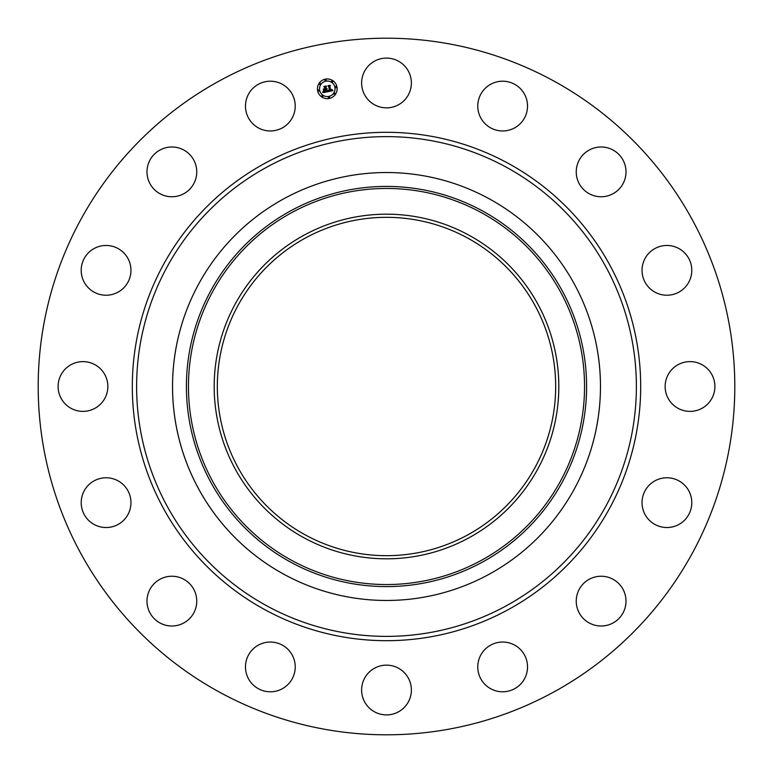 <?xml version="1.0" encoding="UTF-8"?>
<svg xmlns="http://www.w3.org/2000/svg" width="773" height="773" viewBox="0 0 773 773"><rect width="100%" height="100%" fill="white"/><g stroke="black" fill="none" stroke-linecap="round" stroke-linejoin="round"><path stroke-width="1.16" d="M364.663 71.048A24.881 24.881 0 0 1 398.424 61.144A24.881 24.881 0 0 1 408.337 94.905A24.881 24.881 0 0 1 374.576 104.809A24.881 24.881 0 0 1 364.663 71.048M219.513 692.164A348.304 348.304 0 0 1 80.836 219.513A348.304 348.304 0 0 1 553.487 80.836A348.304 348.304 0 0 1 692.164 553.487A348.304 348.304 0 0 1 219.513 692.164M408.337 701.952A24.881 24.881 0 0 1 374.576 711.856A24.881 24.881 0 0 1 364.663 678.095A24.881 24.881 0 0 1 398.424 668.191A24.881 24.881 0 0 1 408.337 701.952M245.611 103.418A24.881 24.881 0 0 1 273.014 81.349A24.881 24.881 0 0 1 295.083 108.742A24.881 24.881 0 0 1 267.68 130.821A24.881 24.881 0 0 1 245.611 103.418M527.389 669.582A24.881 24.881 0 0 1 499.986 691.651A24.881 24.881 0 0 1 477.917 664.258A24.881 24.881 0 0 1 505.32 642.179A24.881 24.881 0 0 1 527.389 669.582M487.048 86.702A24.881 24.881 0 0 1 522.026 90.47A24.881 24.881 0 0 1 518.258 125.458A24.881 24.881 0 0 1 483.28 121.69A24.881 24.881 0 0 1 487.048 86.702M71.048 408.337A24.881 24.881 0 0 1 61.144 374.576A24.881 24.881 0 0 1 94.905 364.663A24.881 24.881 0 0 1 104.809 398.424A24.881 24.881 0 0 1 71.048 408.337M86.702 285.952A24.881 24.881 0 0 1 90.47 250.974A24.881 24.881 0 0 1 125.458 254.742A24.881 24.881 0 0 1 121.69 289.72A24.881 24.881 0 0 1 86.702 285.952M178.882 624.999A24.881 24.881 0 0 1 148.001 608.129A24.881 24.881 0 0 1 164.871 577.247A24.881 24.881 0 0 1 195.753 594.118A24.881 24.881 0 0 1 178.882 624.999M669.582 245.611A24.881 24.881 0 0 1 691.651 273.014A24.881 24.881 0 0 1 664.258 295.083A24.881 24.881 0 0 1 642.179 267.68A24.881 24.881 0 0 1 669.582 245.611M148.001 178.882A24.881 24.881 0 0 1 164.871 148.001A24.881 24.881 0 0 1 195.753 164.871A24.881 24.881 0 0 1 178.882 195.753A24.881 24.881 0 0 1 148.001 178.882M701.952 364.663A24.881 24.881 0 0 1 711.856 398.424A24.881 24.881 0 0 1 678.095 408.337A24.881 24.881 0 0 1 668.191 374.576A24.881 24.881 0 0 1 701.952 364.663M285.952 686.298A24.881 24.881 0 0 1 250.974 682.53A24.881 24.881 0 0 1 254.742 647.542A24.881 24.881 0 0 1 289.72 651.31A24.881 24.881 0 0 1 285.952 686.298M686.298 487.048A24.881 24.881 0 0 1 682.53 522.026A24.881 24.881 0 0 1 647.542 518.258A24.881 24.881 0 0 1 651.31 483.28A24.881 24.881 0 0 1 686.298 487.048M103.418 527.389A24.881 24.881 0 0 1 81.349 499.986A24.881 24.881 0 0 1 108.742 477.917A24.881 24.881 0 0 1 130.821 505.32A24.881 24.881 0 0 1 103.418 527.389M624.999 594.118A24.881 24.881 0 0 1 608.129 624.999A24.881 24.881 0 0 1 577.247 608.129A24.881 24.881 0 0 1 594.118 577.247A24.881 24.881 0 0 1 624.999 594.118M594.118 148.001A24.881 24.881 0 0 1 624.999 164.871A24.881 24.881 0 0 1 608.129 195.753A24.881 24.881 0 0 1 577.247 178.882A24.881 24.881 0 0 1 594.118 148.001M305.393 534.964A169.181 169.181 0 0 1 238.036 305.393A169.181 169.181 0 0 1 467.607 238.036A169.181 169.181 0 0 1 534.964 467.607A169.181 169.181 0 0 1 305.393 534.964M303.886 235.282A172.311 172.311 0 0 0 235.282 469.114A172.311 172.311 0 0 0 469.114 537.718A172.311 172.311 0 0 0 537.718 303.886A172.311 172.311 0 0 0 303.886 235.282M489.077 574.271A213.957 213.957 0 0 1 198.729 283.923A213.957 213.957 0 0 1 489.077 198.729A213.957 213.957 0 0 1 574.271 489.077A213.957 213.957 0 0 1 172.543 386.5A213.957 213.957 0 0 1 489.077 198.729A213.957 213.957 0 0 1 489.077 574.271M336.951 86.885A9.856 9.856 0 0 1 329.211 98.471A9.856 9.856 0 0 1 317.626 90.731A9.856 9.856 0 0 1 325.365 79.146A9.856 9.856 0 0 1 336.951 86.885M319.674 90.325A7.759 7.759 0 0 1 325.771 81.194A7.759 7.759 0 0 1 334.902 87.291A7.759 7.759 0 0 1 328.796 96.422A7.759 7.759 0 0 1 319.674 90.325M327.858 91.697L328.216 90.296L329.878 90.905L328.428 85.958L330.361 85.571L329.868 86.18L330.699 90.383L331.801 89.465L330.767 90.702L331.83 90.364L332.032 89.465L332.912 90.654L327.858 91.697M327.539 91.485L328.023 90.151L327.539 91.485M328.535 90.605L329.52 90.615L328.68 86.373L327.849 85.706L330.003 85.281L328.1 85.774L328.796 86.315L329.675 90.712L328.535 90.605M327.472 91.774L323.085 92.644L323.529 91.243L324.438 91.929L325.984 91.707L325.588 89.736L325.684 91.523L323.839 91.446L325.549 91.436L325.23 89.803L324.061 90.779L323.703 89.011L325.52 89.378L324.447 86.808L326.525 86.392L325.945 87.078L326.303 88.895L326.921 88.615L326.37 89.204L327.153 88.798L326.438 89.562L327.472 91.774M322.718 92.451L323.22 91.011L322.718 92.451M323.723 90.692L323.356 88.866L323.723 90.692M324.225 89.262L325.085 89.098L324.728 87.291L323.8 86.518L326.245 86.025L324.061 86.586L325.211 89.185L324.225 89.262M328.419 97.562A0.599 0.599 0 0 1 328.883 96.857A0.599 0.599 0 0 1 329.588 97.33A0.599 0.599 0 0 1 329.124 98.036A0.599 0.599 0 0 1 328.419 97.562M318.061 90.644A0.599 0.599 0 0 1 318.534 89.939A0.599 0.599 0 0 1 319.23 90.412A0.599 0.599 0 0 1 318.766 91.108A0.599 0.599 0 0 1 318.061 90.644M321.81 96.248A0.599 0.599 0 0 1 322.273 95.543A0.599 0.599 0 0 1 322.979 96.016A0.599 0.599 0 0 1 322.505 96.712A0.599 0.599 0 0 1 321.81 96.248M324.979 80.286A0.599 0.599 0 0 1 325.452 79.58A0.599 0.599 0 0 1 326.148 80.054A0.599 0.599 0 0 1 325.684 80.759A0.599 0.599 0 0 1 324.979 80.286M319.375 84.035A0.599 0.599 0 0 1 319.848 83.329A0.599 0.599 0 0 1 320.544 83.803A0.599 0.599 0 0 1 320.08 84.499A0.599 0.599 0 0 1 319.375 84.035M336.506 86.972A0.599 0.599 0 0 1 336.042 87.678A0.599 0.599 0 0 1 335.337 87.204A0.599 0.599 0 0 1 335.811 86.508A0.599 0.599 0 0 1 336.506 86.972M335.192 93.581A0.599 0.599 0 0 1 334.728 94.287A0.599 0.599 0 0 1 334.023 93.813A0.599 0.599 0 0 1 334.496 93.118A0.599 0.599 0 0 1 335.192 93.581M332.767 81.368A0.599 0.599 0 0 1 332.293 82.073A0.599 0.599 0 0 1 331.588 81.6A0.599 0.599 0 0 1 332.061 80.904A0.599 0.599 0 0 1 332.767 81.368M481.444 560.299A198.043 198.043 0 0 0 560.299 291.556A198.043 198.043 0 0 0 291.556 212.701A198.043 198.043 0 0 0 212.701 481.444A198.043 198.043 0 0 0 481.444 560.299M482.429 562.097A200.091 200.091 0 0 0 562.097 290.571A200.091 200.091 0 0 0 290.571 210.903A200.091 200.091 0 0 0 210.903 482.429A200.091 200.091 0 0 0 482.429 562.097M506.296 167.21A249.872 249.872 0 0 1 605.79 506.296A249.872 249.872 0 0 1 266.704 605.79A249.872 249.872 0 0 1 167.21 266.704A249.872 249.872 0 0 1 506.296 167.21M508.363 163.432A254.182 254.182 0 0 1 609.568 508.363A254.182 254.182 0 0 1 264.637 609.568A254.182 254.182 0 0 1 163.432 264.637A254.182 254.182 0 0 1 508.363 163.432"/></g></svg>
